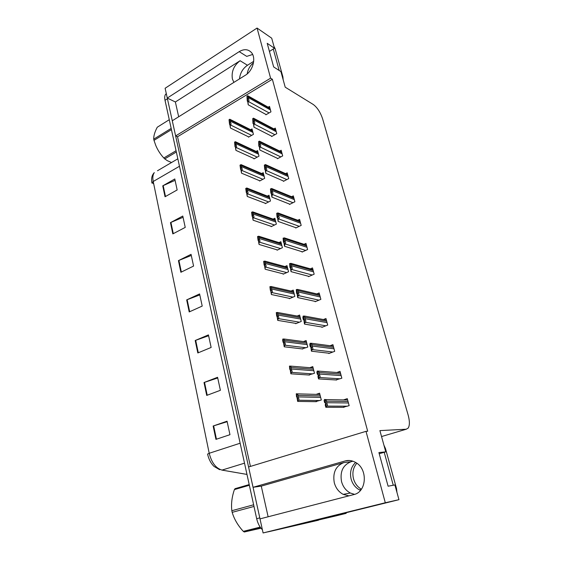 <?xml version="1.0" encoding="UTF-8"?>
<svg xmlns="http://www.w3.org/2000/svg" width="561" height="561" viewBox="0 0 561 561"><rect width="100%" height="100%" fill="white"/><g stroke="black" fill="none" stroke-linecap="round" stroke-linejoin="round"><path stroke-width="0.84" d="M239.484 78.905C240.136 73.056 242.801 68.512 247.471 65.258L253.691 61.345M233.902 82.376L232.401 79.003C231.258 71.619 233.825 65.532 240.101 60.728L175.369 101.983L167.276 98.056L165.116 88.266L257.064 28.05L270.598 78.175L175.621 135.916L172.276 120.755L245.318 75.272C253.025 70.826 256.426 57.657 251.237 52.327C247.955 49.073 243.944 48.842 239.203 51.647L167.276 98.056L260.016 518.883M354.566 494.367L350.352 493.028C345.927 490.644 342.981 486.808 341.523 481.52C339.84 471.626 342.981 465.034 350.955 461.752L352.89 461.198M268.13 516.779L261.272 486.121L343.823 462.587C335.773 465.918 332.589 472.614 334.272 482.663C335.737 488.035 338.711 491.934 343.171 494.367L348.914 495.854M353.823 494.578C366.803 492.011 368.065 468.968 355.674 462.481C352.21 460.497 348.697 459.992 345.127 460.96L253.039 487.299L248.565 466.983L366.003 431.339L385.295 502.747L263.095 532.95L259.995 518.883L353.823 494.578M328.501 517.074L328.627 517.572L298.761 524.416L398.955 499.676L394.888 484.935L388.1 486.205L378.913 452.566L385.765 451.857L379.909 430.61L406.276 429.221L408.219 428.057C409.789 425.371 409.768 421.045 408.156 415.084L322.673 119.03C320.45 112.361 317.316 107.516 313.283 104.5L285.212 87.186L280.914 71.591L273.656 66.934L267.211 43.323L274.476 48.253L271.706 38.197L257.064 28.05M339.3 514.409L339.426 514.907L328.627 517.572M339.426 514.907L346.172 513.364L346.018 512.747M337.456 515.51L346.172 513.364M318.48 520.215L263.095 532.95M385.295 502.747L398.955 499.676M178.679 116.772L175.369 101.983M261.272 486.121L253.039 487.299M366.003 431.339L367.686 431.248L272.358 79.255L177.535 136.744L250.423 466.422M177.535 136.744L175.621 135.916M269.42 51.437L274.476 48.253M379.229 453.716L385.765 451.857M272.358 79.255L270.598 78.175M301.972 251.686L302.07 252.071L307.603 249.54L305.962 243.39L304.013 244.294M289.413 204.043L289.518 204.442L294.883 201.764L293.319 195.866L291.629 196.722M283.326 180.944L283.438 181.35L288.719 178.601L287.183 172.823L285.598 173.658M277.365 158.307L277.471 158.721L282.681 155.902L281.173 150.243L279.687 151.056M271.517 136.113L271.629 136.54L276.762 133.658L275.283 128.104L273.88 128.904M295.626 227.619L295.731 228.011L301.18 225.403L299.574 219.386L297.765 220.263M308.445 276.264L308.543 276.636L314.16 274.182L312.491 267.906L310.38 268.838M315.058 301.355L315.156 301.72L320.857 299.357L319.153 292.94L316.846 293.915M321.811 326.993L321.902 327.351L327.701 325.064L325.962 318.515L323.416 319.532M328.711 353.185L328.802 353.528L334.693 351.34L332.911 344.65L330.071 345.716M335.766 379.951L341.845 378.198L340.022 371.354L336.782 372.504M342.974 407.314L349.152 405.645L347.287 398.654L343.486 399.916M265.781 114.36L265.9 114.788L270.956 111.849L269.504 106.408L268.179 107.186M276.994 249.82L277.085 250.192L282.393 247.71L280.858 241.7L278.978 242.59M265.213 203.243L265.311 203.629L270.458 201.006L268.985 195.235L267.338 196.084M259.491 180.649L259.596 181.042L264.666 178.349L263.221 172.697L261.678 173.524M253.888 158.497L253.993 158.896L258.993 156.14L257.576 150.593L256.118 151.407M271.04 226.3L271.138 226.679L276.363 224.12L274.862 218.236L273.109 219.099M283.067 273.824L283.158 274.189L288.543 271.783L286.98 265.648L284.953 266.566M289.266 298.333L289.357 298.683L294.827 296.355L293.228 290.1L291.026 291.047M295.598 323.346L295.682 323.697L301.236 321.453L299.602 315.058L297.197 316.046M302.063 348.9L307.786 347.077L306.117 340.548L303.459 341.586M308.662 374.993L314.476 373.261L312.772 366.592L309.784 367.686M315.408 401.662L321.313 400.007L319.574 393.198L316.138 394.376M248.39 136.772L248.495 137.172L253.425 134.359L252.036 128.925L250.655 129.717M239.203 51.647L246.728 56.381L252.639 54.473M337.014 515.643L267.541 531.926M179.471 166.273L153.223 181.498L151.968 183.152C151.077 178.643 151.856 175.137 154.303 172.627C152.837 174.667 152.473 177.62 153.223 181.498L209.211 453.274L207.591 454.08C208.748 459.291 210.922 463.421 214.106 466.479L219.66 469.704M318.375 520.236L268.221 531.821M262.387 529.731C259.687 527.116 257.78 523.441 256.679 518.694L165.018 100.307C164.478 97.719 164.639 95.756 165.509 94.423L166.301 93.624M170.467 222.633L182.788 216.034L185.235 227.394L172.83 233.902L170.467 222.633L170.923 222.415L173.286 233.664M162.746 185.845L174.787 178.966L177.157 189.962L165.039 196.757L162.746 185.845L163.195 185.621L165.481 196.504M195.2 340.506L208.433 334.896L211.139 347.455L197.816 352.96L195.2 340.506L195.691 340.317L198.299 352.764M204.015 382.525L217.577 377.294L220.389 390.302L206.721 395.414L204.015 382.525L204.513 382.35L207.219 395.232M213.138 426.023L227.051 421.199L229.961 434.684L215.943 439.375L213.138 426.023L213.65 425.855L216.455 439.2M178.44 260.627L191.049 254.336L193.58 266.075L180.88 272.274L178.44 260.627L178.903 260.423L181.35 272.05M186.68 299.904L199.59 293.929L202.212 306.075L189.204 311.937L186.68 299.904L187.157 299.7L189.681 311.727M152.809 181.764L153.076 183.601L153.595 183.3M199.807 294.918L187.157 299.7M191.294 255.458L178.903 260.423M227.163 421.704L213.65 425.855M217.724 377.967L204.513 382.35M208.615 335.73L195.691 340.317M175.081 180.34L163.195 185.621M183.054 217.289L170.923 222.415M229.87 124.591L230.431 128.02L230.171 125.187L230.529 124.977C231.216 124.479 231.202 123.539 230.48 122.165L229.919 119.311M230.171 125.187L229.035 119.696L229.554 124.437M248.832 136.982L230.431 128.02M229.035 119.696L229.765 119.262M229.751 122.6L230.48 122.165M247.703 101.429L247.275 101.197L247.24 97.951L248.2 104.788L248.053 101.758L248.425 101.534C249.133 101.015 249.133 100.04 248.432 98.61L247.822 95.784M248.053 101.758L246.938 96.155L247.275 101.197M269.981 108.196L247.689 95.707L246.938 96.155M266.223 114.598L248.2 104.788M247.681 99.066L248.432 98.61M235.368 146.863L235.929 150.369L235.697 147.662L236.062 147.452C236.763 146.968 236.749 146.042 236.034 144.682L235.417 141.73M235.697 147.662L234.561 142.143L235.031 146.709M254.343 158.7L235.929 150.369M234.561 142.143L235.304 141.723M235.29 145.11L236.034 144.682M240.431 167.024L241.532 173.167L241.342 170.593L241.714 170.39C242.422 169.913 242.415 169.008 241.7 167.669L241.02 164.611L240.01 165.172L240.613 169.429L240.613 167.101M259.967 180.845L241.532 173.167M240.985 169.583L240.613 169.429M241.342 170.593L240.206 165.06M240.95 168.083L241.7 167.669M246.174 190.347L247.254 196.434L247.106 194.001L247.478 193.804C248.2 193.342 248.2 192.451 247.485 191.133L246.805 187.991L245.739 188.468L246.321 192.626L246.349 190.41M265.704 203.433L247.254 196.434M246.714 192.774L246.321 192.626M247.106 194.001L245.963 188.454L246.728 188.047M246.721 191.539L247.485 191.133M253.453 123.729L252.997 123.497L253.123 120.755L253.937 127.158L253.838 124.261L254.21 124.044C254.925 123.532 254.939 122.571 254.238 121.162L253.579 118.238M253.838 124.261L252.716 118.637L252.997 123.497M271.973 136.344L253.937 127.158M252.716 118.637L253.474 118.196M253.481 121.604L254.238 121.162M259.329 146.491L258.838 146.253L259.021 143.707L259.799 149.997L259.736 147.227L260.115 147.017C260.844 146.519 260.865 145.572 260.164 144.184L259.448 141.162M259.736 147.227L258.614 141.589L258.838 146.253M277.835 158.525L259.799 149.997M258.614 141.589L259.385 141.155M259.392 144.619L260.164 144.184M264.778 167.031L265.781 173.307L265.76 170.677L266.145 170.474C266.889 169.983 266.91 169.057 266.216 167.69L265.458 164.569L264.336 165.13L264.799 169.492L265.044 167.143M283.817 181.154L265.781 173.307M265.332 169.724L264.799 169.492M265.76 170.677L264.638 165.018L265.423 164.597M265.43 168.111L266.216 167.69M270.907 190.887L271.889 197.114L272.302 194.429C273.06 193.952 273.088 193.04 272.401 191.694L271.636 188.496L270.458 188.966L270.893 193.215L271.166 190.992M289.925 204.246L271.889 197.114M271.461 193.44L270.893 193.215M271.917 194.632L270.788 188.952L271.587 188.538M271.601 192.107L272.401 191.694M361.389 489.241C357.434 486.913 354.79 483.372 353.458 478.603C352.098 472.586 353.227 467.467 356.845 463.246M355.625 462.453C351.144 466.682 349.629 472.194 351.095 478.975C352.49 483.947 355.267 487.579 359.44 489.879L360.499 490.37M396.957 492.432L396.529 488.596L385.484 448.597L383.934 445.203M393.268 485.237L384.208 452.299M283.172 79.774L282.905 76.906L275.093 48.611L273.957 46.367M253.495 62.776C250.031 65.665 247.927 69.375 247.184 73.898M279.175 70.476L273.27 49.01M253.993 506.45L232.177 512.347L231.995 511.534L231.833 510.713L253.628 504.788M249.35 485.265L234.407 489.578C231.889 496.927 231.034 503.974 231.833 510.713M234.407 489.578L235.052 488.673L249.203 484.578M260.711 527.866L244.287 531.996L243.306 531.358L260.164 527.102M244.287 531.996L260.977 528.21M232.177 512.347C234.182 519.128 237.892 525.468 243.306 531.358M171.442 129.619L153.995 140.362L153.861 139.759L153.742 139.163L171.175 128.406M169.275 119.71L157.262 127.221C154.766 131.954 153.595 135.937 153.742 139.163M176.35 152.01L164.738 158.903L163.819 157.992L176.063 150.706M164.738 158.903L167.395 160.719L171.533 162.515M153.995 140.362L155.783 145.474C157.746 150.152 160.425 154.324 163.819 157.992M252.029 214.155L253.095 220.193L252.983 217.906L253.369 217.71C254.098 217.261 254.105 216.385 253.397 215.094L252.702 211.855L251.594 212.254L252.141 216.301L252.205 214.218M271.559 226.476L253.095 220.193M252.569 216.448L252.141 216.301M252.983 217.906L251.84 212.331L252.618 211.939M252.618 215.487L253.397 215.094M258.011 238.467L259.063 244.449L258.993 242.31L259.378 242.128C260.122 241.686 260.136 240.83 259.427 239.561L258.733 236.223L257.569 236.539L258.081 240.473L258.186 238.523M277.534 249.982L259.063 244.449M258.558 240.62L258.081 240.473M258.993 242.31L257.843 236.721L258.635 236.342M258.642 239.947L259.427 239.561M264.126 263.298L265.15 269.217L265.129 267.239L265.521 267.064C266.279 266.636 266.3 265.802 265.591 264.561L264.883 261.11L263.677 261.342L264.154 265.157L264.287 263.347M283.642 273.971L265.15 269.217M264.666 265.297L264.154 265.157M265.129 267.239L263.979 261.636L264.778 261.265M264.792 264.925L265.591 264.561M277.162 215.256L278.13 221.427L278.2 219.092L278.6 218.895C279.364 218.432 279.399 217.542 278.712 216.223L277.94 212.928L276.713 213.306L277.106 217.437L277.429 215.347M296.159 227.808L278.13 221.427M277.73 217.668L277.106 217.437M278.2 219.092L277.071 213.397L277.884 212.991M277.905 216.623L278.712 216.223M277.071 213.397L276.713 213.306M283.557 240.15L284.504 246.258L285.023 243.895C285.801 243.446 285.851 242.576 285.163 241.279L284.385 237.878L283.102 238.173L283.459 242.191L283.817 240.234M302.526 251.861L284.504 246.258M284.147 242.408L283.459 242.191M284.623 244.091L283.494 238.369L284.315 237.983M284.343 241.672L285.163 241.279M283.494 238.369L283.102 238.173M290.093 265.591L291.012 271.636L291.18 269.631L291.594 269.448C292.386 269.014 292.442 268.158 291.755 266.889L290.963 263.375L289.63 263.586L289.946 267.478L290.346 265.662M309.041 276.419L291.012 271.636M290.696 267.681L289.946 267.478M291.18 269.631L290.051 263.894L290.893 263.516M290.921 267.267L291.755 266.889M290.051 263.894L289.63 263.586M270.367 288.67L271.377 294.525L271.391 292.716L271.79 292.54C272.562 292.127 272.59 291.313 271.889 290.093L271.166 286.524L269.911 286.685L270.353 290.374L270.521 288.705M289.883 298.459L271.377 294.525M270.9 290.493L270.353 290.374M271.391 292.716L270.248 287.092L271.061 286.734M271.075 290.451L271.889 290.093M270.248 287.092L269.911 286.685M276.748 314.595L277.73 320.38L278.207 318.571C278.985 318.171 279.027 317.379 278.319 316.194L277.583 312.491L276.285 312.582L276.692 316.138L276.889 314.623M296.264 323.459L277.73 320.38M277.267 316.236L276.692 316.138M277.8 318.739L276.65 313.101L277.478 312.757M277.499 316.537L278.319 316.194M276.65 313.101L276.285 312.582M283.263 341.088L284.231 346.796L284.757 345.183C285.556 344.798 285.598 344.033 284.904 342.876L284.139 339.019L282.8 339.047L282.688 340.548L283.165 342.469L283.263 341.088M302.8 348.984L284.231 346.796M283.761 342.54L283.165 342.469M284.35 345.345L283.193 339.693L284.034 339.363M284.062 343.206L284.904 342.876M283.193 339.693L282.8 339.047M289.932 368.177L290.871 373.808L291.461 372.392C292.267 372.027 292.323 371.277 291.629 370.155L290.836 366.137L289.455 366.109L289.778 369.376L290.051 368.191M309.497 375.05L290.871 373.808M290.402 369.426L289.778 369.376M291.04 372.546L289.89 366.88L290.738 366.564M290.773 370.47L291.629 370.155M289.89 366.88L289.455 366.109M296.748 395.877L297.66 401.424L298.312 400.217C299.132 399.867 299.202 399.144 298.508 398.058L297.681 393.857L296.264 393.78L296.545 396.893L296.846 395.884M316.39 401.676L297.66 401.424M297.176 396.908L296.545 396.893M297.884 400.365L296.734 394.685L297.596 394.383M297.639 398.352L298.508 398.058M296.734 394.685L296.264 393.78M296.776 291.594L297.667 297.568L298.305 295.563C299.111 295.142 299.181 294.315 298.501 293.073L297.688 289.434L296.306 289.56L296.58 293.319L297.007 291.65M315.696 301.495L297.667 297.568M297.386 293.501L296.58 293.319M297.891 295.738L296.762 289.988L297.611 289.623M297.646 293.438L298.501 293.073M296.762 289.988L296.306 289.56M303.606 318.178L304.476 324.083L305.17 322.266C305.99 321.86 306.068 321.053 305.387 319.84L304.56 316.067L303.122 316.116L302.863 317.807L303.354 319.735L303.824 318.22M322.512 327.112L304.476 324.083M304.209 319.889L303.354 319.735M304.749 322.435L303.62 316.67L304.483 316.32M304.525 320.191L305.387 319.84M303.62 316.67L303.122 316.116M310.591 345.366L311.432 351.193L312.197 349.573C313.031 349.18 313.108 348.402 312.442 347.224L311.579 343.29L310.1 343.276L309.784 344.777L310.289 346.747L310.787 345.394M329.489 353.276L311.432 351.193M311.18 346.859L310.289 346.747M311.762 349.734L310.633 343.956L311.509 343.62M311.558 347.561L312.442 347.224M310.633 343.956L310.1 343.276M317.729 373.177L318.199 373.984L318.024 376.894L318.543 378.92L319.377 377.511C320.226 377.132 320.317 376.375 319.651 375.232L318.76 371.13L317.238 371.052L316.86 372.357L317.379 374.369L317.905 373.191M336.656 380.007L318.543 378.92M318.297 374.432L317.379 374.369M318.936 377.665L317.807 371.866L318.697 371.543M318.753 375.554L319.651 375.232M317.807 371.866L317.238 371.052M325.043 401.634L325.534 402.546L325.289 405.21L325.822 407.279L326.726 406.094C327.589 405.736 327.694 405.007 327.028 403.899L326.095 399.6L324.538 399.474L324.097 400.568L324.63 402.63L325.184 401.634M344.033 407.314L325.822 407.279M325.562 402.644L324.63 402.63M326.278 406.241L325.149 400.428L326.06 400.119M326.116 404.201L327.028 403.899M325.149 400.428L324.538 399.474M240.101 60.728L247.471 65.258M343.823 462.587L350.955 461.752M349.223 460.49L345.127 460.96M406.276 429.221L381.543 436.542M157.487 170.761L177.837 158.812M240.143 443.218L209.211 453.274C211.63 462.734 215.901 468.337 222.009 470.09L246.98 474.424L221.967 470.104M256.679 518.694L259.778 517.887M165.018 100.307L167.43 98.757M222.009 470.09L244.512 463.169M252.639 131.274L230.143 120.005M252.934 132.438L230.438 121.211M251.644 135.376L230.529 124.977M270.143 108.785L248.081 96.45M270.451 109.949L248.39 97.656M269.112 112.922L248.425 101.534M258.186 152.978L235.69 142.487M258.488 154.163L235.992 143.721M257.197 157.129L236.062 147.452M263.838 175.109L241.349 165.432M264.147 176.322L241.658 166.687M262.857 179.31L241.714 170.39M269.61 197.682L247.128 188.854M269.925 198.924L247.443 190.137M268.635 201.932L247.478 193.804M275.921 130.517L253.874 118.96M276.236 131.709L254.196 120.194M274.897 134.703L254.21 124.044M281.825 152.683L259.792 141.94M282.148 153.896L260.115 143.195M280.802 156.919L260.115 147.017M287.842 175.298L265.837 165.404M288.172 176.54L266.166 166.687M286.832 179.583L266.145 170.474M293.985 198.377L272.008 189.366M294.322 199.639L272.344 190.677M292.982 202.717L272.302 194.429M395.933 488.715L396.529 488.596M385.484 448.597L384.888 448.653M282.267 76.499L282.905 76.906M275.093 48.611L274.455 48.176M275.493 220.718L253.025 212.773M275.816 221.981L253.348 214.078M274.539 225.017L253.369 217.71M281.503 244.217L259.049 237.191M281.825 245.508L259.378 238.53M280.556 248.565L259.378 242.128M287.632 268.207L265.199 262.141M287.968 269.518L265.535 263.509M286.713 272.597L265.521 267.064M300.254 221.932L278.312 213.839M300.598 223.222L278.656 215.186M299.265 226.321L278.6 218.895M306.65 245.97L284.757 238.853M307 247.289L285.107 240.227M305.682 250.416L285.023 243.895M313.185 270.521L291.334 264.413M313.543 271.868L291.699 265.816M312.246 275.023L291.594 269.448M293.887 292.688L271.489 287.632M294.23 294.027L271.833 289.027M292.996 297.134L271.79 292.54M300.275 317.687L277.912 313.683M300.626 319.055L278.263 315.107M299.434 322.182L278.207 318.571M306.797 343.22L284.483 340.31M307.155 344.615L284.841 341.768M306.011 347.757L284.757 345.183M313.466 369.299L291.194 367.539M313.83 370.73L291.566 369.033M312.765 373.878L291.461 372.392M320.275 395.947L298.066 395.386M320.647 397.405L298.438 396.908M319.707 400.554L298.312 400.217M319.861 295.598L298.066 290.549M320.226 296.972L298.438 291.979M318.95 300.149L298.305 295.563M326.677 321.215L304.946 317.267M327.049 322.617L305.324 318.732M325.815 325.808L305.17 322.266M333.641 347.385L311.986 344.594M334.026 348.816L312.372 346.088M332.848 352.028L312.197 349.573M340.758 374.131L319.188 372.546M341.151 375.597L319.581 374.082M340.064 378.815L319.377 377.511M348.037 401.473L326.551 401.157M348.437 402.966L326.958 402.721M347.504 406.185L326.726 406.094M343.171 494.367L350.352 493.028M165.509 94.423L166.358 93.876M252.471 130.629L229.8 119.248M258.004 152.283L235.354 141.702M263.649 174.373L241.02 164.611M269.406 196.897L246.805 187.991M275.753 129.886L253.488 118.189M281.643 152.01L259.413 141.141M287.653 174.576L265.458 164.569M293.782 197.605L271.636 188.496M359.44 489.879L361.151 489.564M275.276 219.87L252.702 211.855M281.271 243.313L258.733 236.223M287.379 267.225L264.883 261.11M300.03 221.097L277.94 212.928M306.411 245.08L284.385 237.878M312.926 269.56L290.963 263.375M293.62 291.636L271.166 286.524M299.981 316.551L277.583 312.491M306.481 341.986L284.139 339.019M313.122 367.953L290.836 366.137M319.896 394.481L297.681 393.857M319.581 294.553L297.688 289.434M326.376 320.079L304.56 316.067M333.311 346.144L311.579 343.29M340.401 372.777L318.76 371.13M347.645 399.993L326.095 399.6"/></g></svg>
